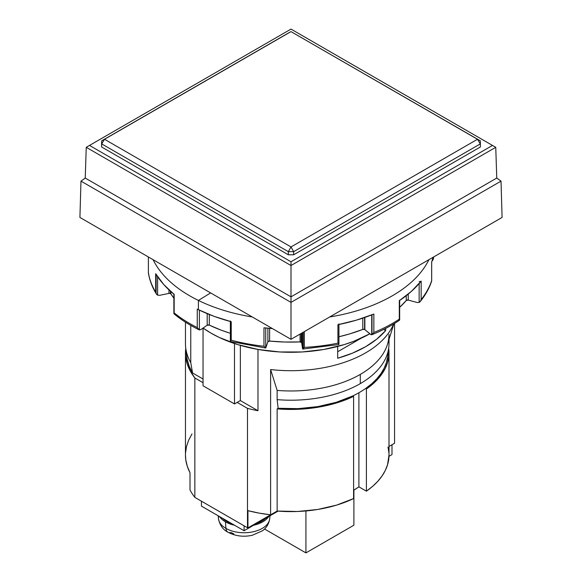 <?xml version="1.0" encoding="UTF-8"?>
<svg xmlns="http://www.w3.org/2000/svg" width="582" height="582" viewBox="0 0 582 582"><rect width="100%" height="100%" fill="white"/><g stroke="black" fill="none" stroke-linecap="round" stroke-linejoin="round"><path stroke-width="0.87" d="M233.775 533.847L230.967 532.515A9.799 5.66 -60 0 1 227.948 532.203A9.799 5.66 -60 0 1 225.954 528.405A25.644 14.805 180 0 1 218.519 516.794M203.074 328.044A113.075 65.286 0 0 0 369.846 333.792L353.82 341.278L344.304 344.573L323.825 349.469L302.08 351.972L279.92 351.972L258.175 349.469L237.696 344.573L219.268 337.465L211.04 333.159L203.074 328.044M389.002 334.395A98.002 56.578 180 0 1 360.294 374.401L360.294 383.633A98.002 56.578 0 0 0 389.002 343.627L389.002 339.437M226.5 521.203A24.873 14.361 0 0 0 231.33 523.378L226.5 521.203L222.739 518.409A24.873 14.361 0 0 0 226.5 521.203L226.5 520.584L226.5 521.203M256.851 523.378A24.873 14.361 0 0 0 265.45 518.409L261.682 521.203L256.851 523.378M225.438 521.814L225.954 528.405A25.644 14.805 0 0 0 253.17 531.781A25.644 14.805 0 0 0 269.692 518.853C268.571 526.004 264.264 529.504 262.293 530.864L252.232 535.294C243.392 537.164 235.31 536.138 227.962 532.21A9.799 5.66 120 0 1 225.954 528.405L225.438 521.814A26.386 15.234 180 0 1 219.479 516.532L222.157 519.508L225.438 521.814L229.432 523.713L234.59 525.255A26.386 15.234 180 0 1 225.438 521.814M268.709 516.532A26.386 15.234 180 0 1 253.592 525.255L258.75 523.713L262.751 521.814L266.032 519.508L268.709 516.532M269.27 520.745A25.644 14.805 180 0 1 251.599 532.094A25.644 14.805 180 0 1 225.954 528.405A25.644 14.805 0 0 1 218.497 518.853C219.88 525.328 223.037 529.78 227.962 532.21M201.445 501.197L201.445 506.122L201.445 501.197M244.091 530.74L201.445 506.122L244.091 530.74L244.091 525.815L244.091 530.74L278.08 511.12L244.091 530.74M191.987 433.939L188.626 440.225L186.458 446.685L185.505 453.24M185.462 454.964L185.789 459.809L187.295 466.335L190.008 472.722L190.008 489.957A105.538 60.935 0 0 0 194.846 497.384L194.846 377.973A105.538 60.935 180 0 1 185.462 352.859A105.538 60.935 180 0 1 185.767 348.247L185.607 356.024L187.098 363.546L190.198 370.901L194.846 377.973L203.045 382.709L194.846 377.973L194.846 497.384L247.495 527.779A105.538 60.935 0 0 0 247.947 527.903L277.141 511.047A98.002 56.578 0 0 0 353.601 498.563L353.601 396.386L353.601 498.563L336.622 505.111L317.663 509.483L297.54 511.491L277.141 511.047L247.947 527.903L247.947 510.669L259.077 513.113L270.608 514.815L277.141 511.047L277.141 408.87L297.54 409.313L317.663 407.305L336.622 402.933L353.601 396.386L352.801 395.927L353.601 396.386A98.002 56.578 180 0 1 277.141 408.87L277.141 511.047L270.608 514.815L270.608 369.555L270.608 514.815A105.538 60.935 0 0 1 247.947 510.669L247.947 527.903A105.538 60.935 0 0 1 247.495 527.779L247.495 408.375A105.538 60.935 0 0 0 257.979 410.732L240.359 400.562L237.165 402.409L247.495 408.375L237.165 402.409L240.359 400.562L240.359 345.373L240.359 400.562L257.979 410.732L257.979 349.44L257.979 410.732A105.538 60.935 180 0 1 247.495 408.375L247.495 527.779L194.846 497.384A105.538 60.935 0 0 1 190.008 489.957L190.008 472.722A105.538 60.935 0 0 1 185.462 455.037L185.462 352.859M387.612 356.948L386.368 362.666L384.113 368.282L380.868 373.731L376.67 378.962L371.556 383.916L365.591 388.536A96.867 55.93 180 0 1 352.801 395.927L336.214 402.322L317.714 406.614L298.079 408.637L278.145 408.288L277.141 408.87L278.145 408.288A96.867 55.93 0 0 0 352.801 395.927A96.867 55.93 0 0 0 365.591 388.536A96.867 55.93 0 0 0 387.627 356.81L388.754 347.629A98.002 56.578 180 0 1 360.294 383.633A98.002 56.578 180 0 1 277.141 399.638L278.145 408.288L277.141 399.638A98.002 56.578 0 0 0 360.294 383.633L360.294 374.401A98.002 56.578 180 0 1 277.141 390.406L277.141 399.638L277.141 390.406L270.608 369.555L277.141 390.406A98.002 56.578 0 0 0 360.294 374.401A98.002 56.578 0 0 0 387.459 344.399L393.847 323.861M305.928 552.9L264.526 529.002L305.928 552.9L305.928 510.952L305.928 552.9L353.9 525.204L353.9 490.109L353.9 525.204L305.928 552.9M365.591 388.536L366.398 389.002L372.509 384.273L377.733 379.202L382.01 373.84L385.306 368.253L387.568 362.499L388.783 356.635L388.674 348.262A98.002 56.578 180 0 1 389.002 352.859A98.002 56.578 180 0 1 366.398 389.002L365.591 388.536M389.002 454.964L387.568 464.669L385.306 470.423L382.01 476.018L377.733 481.372L372.509 486.45L366.398 491.179L358.898 486.85L353.601 490.284A87.446 50.489 0 0 0 358.898 486.85L358.898 392.748L358.898 486.85L366.398 491.179L366.398 389.002L366.398 491.179A98.002 56.578 0 0 0 389.002 455.037L389.002 352.859M234.495 403.944L237.165 402.409L234.495 403.944L203.045 385.786L203.045 328.066L203.045 385.786L234.495 403.944L234.495 343.547L234.495 403.944M185.462 322.181L185.462 343.627A105.538 60.935 0 0 0 190.765 362.695L190.765 325.396L190.765 362.695L192.577 372.975L190.765 362.695A105.538 60.935 180 0 1 185.723 347.934L186.851 357.122A104.411 60.281 0 0 0 192.577 372.975L203.045 379.02L192.577 372.975L189.266 366.413L187.266 359.676M391.992 444.735L391.992 454.586L388.972 456.324L391.992 454.586L391.992 444.735M383.683 329.434L385.655 330.569L385.655 328.437L385.655 330.569L376.787 339.11L365.627 346.705L352.474 353.143L337.676 358.265L337.676 346.457L337.676 358.265A105.538 60.935 180 0 0 385.655 330.569L383.683 329.434M337.676 351.761L361.211 338.171L337.676 351.761M388.929 452.912L388.012 447.034M389.002 446.467L394.552 443.258L394.552 323.432L394.552 443.258L389.002 446.467M393.621 323.992A105.538 60.935 180 0 1 270.608 369.555A105.538 60.935 0 0 0 393.621 323.992M79.916 217.442L291 339.313L502.084 217.442L501.022 181.133L502.084 217.442L291 339.313L291 302.385L501.022 181.133L496.759 178.056L501.022 181.133L291 302.385L291 339.313L79.916 217.442L80.978 181.133L79.916 217.442M80.978 181.133L291 302.385L291 296.842L496.759 178.056L495.755 147.311L496.759 178.056L291 296.842L291 302.385L80.978 181.133L85.241 178.056L80.978 181.133M85.241 178.056L291 296.842L291 265.523L291 296.842L85.241 178.056L86.245 147.311L85.241 178.056M495.755 147.311L291 265.523L86.245 147.311L291 29.1L495.755 147.311L492.496 145.427L291 261.762L291 265.523L495.755 147.311M291 265.523L291 261.762L89.504 145.427L86.245 147.311L291 265.523M101.588 143.892L101.683 140.815L101.588 146.97L101.588 143.892L101.588 146.97L288.33 254.785L288.33 251.657L293.663 251.657L293.663 254.785L288.33 254.785L293.663 254.785L480.412 146.97L480.317 140.815L480.412 146.97L480.317 140.815L291 31.617L480.317 140.815L477.473 139.273L480.317 143.892L480.317 140.815L477.473 139.273L291 246.935L288.33 251.657L288.33 254.785L101.588 146.97L101.683 143.892L104.527 139.273L101.683 140.815L101.588 143.892M291 261.762L89.504 145.427L291 29.1L492.496 145.427L291 261.762M288.337 33.05L291 31.617L477.473 139.273L291 31.617L101.683 140.815L101.683 143.892L288.33 251.657L293.663 251.657L291 246.935L104.527 139.273L291 31.617L104.527 139.273L101.683 143.892L288.33 251.657L291 246.935L293.663 251.657L480.317 143.892L480.412 146.97L293.663 254.785L293.663 251.657L480.317 143.892L477.473 139.273L291 246.935L104.527 139.273L101.683 140.815L288.337 33.05M173.916 313.698L174.163 312.876A143.23 82.695 0 0 0 197.262 327.571L197.262 309.107A1.506 0.873 0 0 0 197.269 309.107A143.23 82.695 0 0 0 198.418 309.675L198.418 300.443A143.23 82.695 180 0 0 252.29 316.964A143.23 82.695 180 0 1 198.418 300.443L210.611 292.906L198.418 300.443A143.23 82.695 180 0 1 153.102 259.703A143.23 82.695 180 0 0 198.418 300.443L198.418 309.675A143.23 82.695 0 0 0 231.236 321.73L231.236 340.201A143.23 82.695 0 0 0 263.966 346.254L263.966 327.79A143.23 82.695 0 0 0 272.398 328.575L263.966 327.79L263.966 346.254A143.23 82.695 180 0 1 231.236 340.201L231.236 321.73L214.111 316.353L198.418 309.675A143.23 82.695 180 0 1 197.262 309.107L197.269 327.593L197.269 309.107A1.506 0.873 180 0 1 197.262 309.107L197.262 327.571A143.23 82.695 180 0 1 174.163 312.876L174.163 294.412L163.644 284.416L155.67 273.664L155.67 292.135L156.121 293.517L156.121 274.406L156.121 293.517L155.67 292.135A143.23 82.695 180 0 1 148.388 272.74L148.388 256.982L148.388 272.74A143.23 82.695 0 0 0 155.67 292.135L155.67 273.664A143.23 82.695 0 0 0 174.163 294.412A1.506 0.873 180 0 1 173.88 293.91L173.88 313.531M431.655 262.191A143.23 82.695 0 0 0 433.015 257.324L431.655 262.191L431.655 280.655L431.655 262.191M421.164 299.548A143.23 82.695 0 0 0 431.655 280.655A143.23 82.695 180 0 1 421.164 299.548L421.164 281.084L421.164 299.548L420.43 301.294L421.164 299.548M399.296 300.705A143.23 82.695 0 0 0 421.164 281.084L411.43 291.342L399.296 300.705L399.296 319.169L399.296 300.705A1.506 0.873 180 0 0 399.659 300.13L399.659 319.918L399.296 319.169A143.23 82.695 180 0 1 373.848 332.504A143.23 82.695 0 0 0 399.296 319.169L399.659 319.918L399.128 320.398M373.848 314.04L373.848 332.504L373.848 314.04L356.533 320.115L337.916 324.712A143.23 82.695 0 0 0 373.848 314.04M337.916 343.176L337.916 324.712L337.916 343.176A143.23 82.695 180 0 1 304.328 347.381A143.23 82.695 0 0 0 337.916 343.176L338.724 344.108L337.916 343.176M304.328 331.624L304.328 347.381L304.328 331.624M428.898 259.703A143.23 82.695 180 0 1 329.71 316.964A143.23 82.695 180 0 0 428.898 259.703M338.724 344.108L338.84 344.529L338.724 344.108L338.84 344.529L302.676 349.055L302.684 332.569L302.684 349.055L303.215 348.633L303.215 332.264L303.215 348.633L304.328 347.381L302.684 349.055L301.687 342.725A1.506 0.873 0 0 0 301.163 342.129L301.163 333.45L301.163 342.129A1.506 0.873 0 0 0 300.079 341.925L300.079 334.075L300.079 341.925L301.687 342.725L301.687 333.144L301.687 342.725L302.495 348.371M230.421 341.205L230.894 340.594L230.363 341.35L230.356 320.944M230.894 340.594L230.894 321.642L230.894 340.594M371.731 334.759L372 314.782L372 334.65L373.848 332.504L372 334.65L371.09 334.694L364.863 329.645A1.506 0.873 0 0 0 364.601 329.477L364.601 317.525L364.601 329.477A1.506 0.873 0 0 0 362.782 329.419L362.782 318.143L362.782 329.419L364.601 329.477A1.506 0.873 180 0 1 364.863 329.645L364.863 317.43L364.863 329.645L370.45 334.301L371.731 334.759L371.731 314.884L372 334.65M170.439 293.546L170.439 291.233L170.439 293.546A1.506 0.873 0 0 0 168.962 293.393L168.962 289.865L168.962 293.393L159.723 295.307L157.606 295.132L157.606 276.697L157.606 295.132L156.769 294.499L156.121 293.517L157.606 295.132L159.723 295.307L168.962 293.393L170.439 293.546A1.506 0.873 180 0 1 170.882 293.91A1.506 0.873 0 0 0 170.439 293.546M170.882 291.626L170.882 293.91A128.156 73.987 0 0 0 173.88 298.159L170.882 293.91L170.882 291.626M406.243 300.487L406.243 295.685L406.243 300.487L408.244 300.079A1.506 0.873 0 0 0 406.243 300.487A128.156 73.987 0 0 1 399.659 307.354L406.243 300.487M408.244 294.085L408.244 300.079L408.244 294.085M199.393 329.943L200.855 329.558L207.192 325.236L209.302 325.127L209.302 314.506L209.302 325.127A1.506 0.873 0 0 0 207.192 325.236L207.192 313.64L207.192 325.236L200.855 329.558L199.393 329.943L199.393 310.155L199.393 329.943L197.269 327.593L198.898 329.696M267.88 341.78L267.88 328.19L267.88 341.78L265.734 348.021L265.734 327.979L265.734 348.021L263.966 346.254L265.734 348.021L267.88 341.78L269.619 341.074A1.506 0.873 0 0 0 267.88 341.78M269.619 328.35L269.619 341.074A128.156 73.987 0 0 0 300.079 341.925L284.802 342.027L269.619 341.074L269.619 328.35M338.928 336.745A128.156 73.987 0 0 0 362.782 329.419L349.637 333.915L338.928 336.745M209.302 325.127A128.156 73.987 0 0 0 230.356 333.304L221.633 330.336L209.302 325.127M419.149 283.514L419.149 302.444L417.112 302.495L408.244 300.079L417.112 302.495L419.149 302.444L420.43 301.294L419.149 302.444L419.149 283.514M432.833 260.19L432.23 260.772L432.23 260.35L433.335 259.252L433.612 257.353M420.815 281.361L421.164 281.084A1.506 0.873 180 0 1 419.149 281.513M420.43 301.294L419.768 302.051M148.665 273.467L148.388 272.74L148.665 273.467M156.354 293.939L156.121 293.517M173.887 313.603L174.163 312.876L173.887 313.603M230.472 341.496L265.734 348.021M174.163 294.412L174.163 312.876M270.019 515.776L269.692 518.853M218.163 515.776L218.497 518.853M399.47 320.253C391.322 325.782 382.119 330.605 371.862 334.715M431.648 281.084C429.29 288.265 425.471 295.11 420.189 301.614M431.684 262.024L431.684 280.859M148.381 256.975L148.381 272.842M148.395 272.958C149.552 280.189 152.2 287.173 156.34 293.917M174.069 313.894C181.271 319.867 189.637 325.192 199.168 329.856M338.928 323.89L338.928 344.449"/></g></svg>
